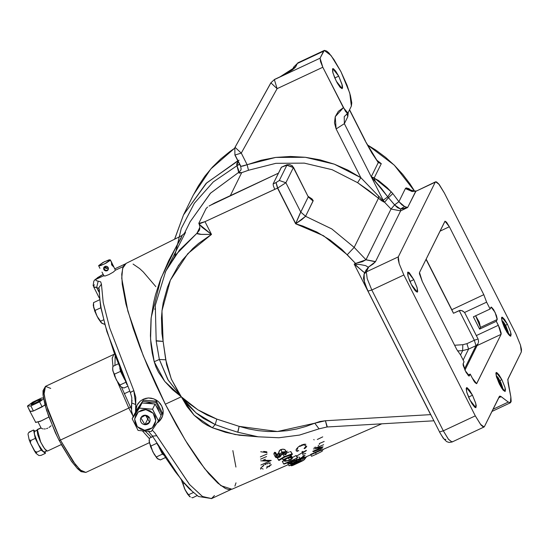 <?xml version="1.0" encoding="UTF-8"?>
<svg xmlns="http://www.w3.org/2000/svg" width="549" height="549" viewBox="0 0 549 549"><rect width="100%" height="100%" fill="white"/><g stroke="black" fill="none" stroke-linecap="round" stroke-linejoin="round"><path stroke-width="0.82" d="M193.351 194.964L198.292 185.953L204.846 176.263L212.333 167.26L220.684 159.018L229.811 151.613L234.553 148.312L210.83 168.927L193.378 194.909L183.49 214.927L206.101 183.462L237.813 160.768M174.685 239.021L183.49 214.927L174.678 239.028M501.841 379.654L499.899 380.567L501.841 379.654L505.005 387.505L505.135 391.506L499.515 384.362L496.358 376.504L496.227 372.51L501.841 379.654L504.819 386.88L505.457 389.646L505.053 391.533L503.172 390.209L500.455 386.119L496.543 377.136L495.857 373.402L495.994 372.764L496.79 372.565L499.041 374.912L501.841 379.654M507.489 324.322L505.54 325.234L507.489 324.322L510.645 332.172L510.776 336.173L505.155 329.029L501.999 321.179L501.868 317.178L507.489 324.322L510.46 331.548L511.098 334.314L510.694 336.201L509.575 335.672L507.043 332.392L504.263 327.183L502.184 321.803L501.498 318.07L501.635 317.432L502.431 317.233L504.682 319.58L507.489 324.322M413.843 279.647L409.918 281.479L413.843 279.647L417.171 287.93L417.309 292.15L411.386 284.615L408.058 276.325L407.921 272.112L413.843 279.647L416.979 287.264L417.707 291.21L417.226 292.178L415.243 290.778L412.374 286.468L409.588 280.69L407.818 275.399L407.667 272.379L408.003 272.084L409.183 272.64L413.843 279.647M472.463 395.198L468.544 397.037L472.463 395.198L475.798 403.481L475.935 407.701L470.013 400.166L466.677 391.883L466.54 387.663L472.463 395.198L475.606 402.822L476.278 405.738L475.853 407.729L474.665 407.173L471.996 403.707L469.072 398.217L466.87 392.549L466.149 388.603L466.623 387.635L467.137 387.724L469.512 390.202L472.463 395.198M182.254 235.349L126.126 263.376L122.633 268.344L121.748 278.302L127.848 311.105L143.31 355.8L165.318 404.222L181.342 396.797L172.551 389.653L164.769 381.431L158.441 372.126L156.005 367.061L154.18 361.702L152.238 353.021L151.009 344.312L150.433 335.645L151.03 318.873L153.562 302.808L155.442 295.039L160.136 280.388L168.639 260.85L182.254 235.349M258.908 436.901L239.289 435.254L225.639 432.31L212.339 427.74L207.302 425.338L202.567 422.421L194.12 415.264L187.044 406.589L181.342 396.797L165.318 404.222L185.397 440.408L204.708 468.716L220.883 485.68L231.939 489.2L288.41 464.557M282.646 454.407L284.252 453.728L283.058 454.229L284.327 456.727L279.146 459.691L278.535 460.151L278.94 460.494L284.862 457.029L292.507 454.291L290.84 451.594L292.507 454.291L290.84 451.594L291.986 453.851L284.327 456.727L278.535 460.151L277.362 457.832L278.94 460.494L284.862 457.029L292.507 454.291L291.498 453.989L284.327 456.727L283.058 454.229L282.646 454.407M281.438 454.97L282.241 454.593L281.438 454.97M290.346 451.717L289.851 451.848L290.346 451.717M288.863 452.129L286.894 452.753L288.863 452.129M273.985 454.215L274.548 452.321L275.975 455.142L275.413 457.029L277.526 457.825L280.292 456.644L282.454 452.705L285.137 452.671L285.466 453.659L284.725 454.654L283.565 452.369L284.725 454.654L285.645 454.785L286.894 452.753L285.26 451.779L282.461 452.012L280.704 453.357L279.125 456.761L277.499 457.2L276.511 456.445M284.032 464.131L291.581 461.023L297.476 457.832L291.128 460.906L290.613 459.884L291.128 460.906L283.607 463.884L284.032 464.131L287.854 462.67L296.837 458.243L297.476 457.832L296.419 455.739L297.146 457.64L296.083 455.54L292.343 457.55L296.083 455.54L297.476 457.832L287.401 462.519L283.607 463.884L282.344 461.393L284.238 460.817L282.344 461.393M299.768 460L300.399 461.139L293.976 464.543L301.545 461.071L300.248 459.17L300.742 459.019L301.765 461.03L293.976 464.543L300.399 461.139L299.809 459.973M287.848 463.445L288.417 463.184L287.848 463.445L289.069 465.792L298.546 461.997L291.231 465.861L290.846 465.092M300.79 459.115L301.902 458.662M300.811 459.108L302.019 458.621M299.184 457.139L300.296 459.266L298.471 459.101L294.429 460.618L294.024 459.822L294.429 460.618L288.52 463.383L290.126 462.917L289.639 463.987L291.842 463.672M299.033 457.056L300.056 459.081L298.937 457.022M297.867 456.974L297.414 457.036L297.867 456.974M292.425 457.722L291.272 455.444L292.185 457.454L291.045 455.21L290.325 454.901L291.299 455.498M284.986 449.755L286.372 452.335L284.725 451.703L282.131 452.15L280.807 449.542L282.845 449.144L284.986 449.755M280.669 449.61L282.131 452.15L280.834 453.172L280.072 454.915L278.727 452.252L279.359 450.702L280.669 449.61M278.666 452.493L280.072 454.915L279.743 456.047L278.391 453.378L278.666 452.493M274.212 454.51L273.896 453.529L274.431 452.479L275.625 452.506L277.032 455.279L276.607 456.727L278.59 457.043L277.382 454.277L276.621 454.476L278.391 453.378L279.606 456.288L278.755 456.974L277.382 454.277L278.322 453.495L279.825 450.166L282.934 449.151L284.451 449.439L285.398 450.255M338.699 76.153L334.78 77.985L338.699 76.153L342.027 84.436L342.164 88.65L336.242 81.115L332.914 72.832L332.776 68.618L338.699 76.153L342.267 85.363L342.562 87.71L342.082 88.677L340.099 87.284L337.23 82.974L334.444 77.196L332.673 71.905L332.522 68.886L333.373 68.673L335.741 71.15L338.699 76.153M308.291 196.906L300.777 212.106L285.885 182.762L279.324 180.47L276.051 182.57L277.705 188.005L285.885 182.762L293.399 167.555L308.291 196.906L293.434 167.253L286.839 165.27L279.324 180.47L285.885 182.762L293.399 167.555L292.267 165.757L289.584 164.542L286.949 164.789L281.383 167.26L286.839 165.27L285.377 165.427L281.383 167.26L273.148 183.915L276.051 182.57L277.705 188.005L276.051 182.57L279.324 180.47L286.839 165.27L293.399 167.555L308.291 196.906L313.095 201.044L305.58 216.244L300.777 212.106L305.567 216.272L300.77 212.12L305.567 216.272L295.616 223.772L323.526 235.747L347.229 254.702L354.201 247.393L347.229 254.702L355.546 263.431L362.457 261.674L365.991 259.766L375.53 261.605L365.963 259.814L375.475 261.701L368.317 267.198L365.607 265.627L359.89 264.474L355.985 264.323L355.546 263.431L365.963 259.814L391.06 209.018L400.598 210.857L375.53 261.605L365.991 259.766L354.201 247.393L331.774 228.912L305.567 216.279L301.792 219.607L295.616 223.772L300.777 212.106L285.885 182.762L277.705 188.005L295.719 223.512L299.912 213.822L308.291 196.906L313.095 201.044L308.277 196.501L312.031 198.923L313.17 200.605L305.567 216.272L331.774 228.912L354.201 247.393L378.467 198.278L368.64 190.462L357.632 182.693L332.111 169.73L304.304 163.135L275.866 163.321L248.505 170.252L241.725 172.647L230.374 195.616L241.725 172.647L239.158 173.113L238.712 172.393L210.528 193.159L190.304 221.487M367.041 288.918L364.316 281.39L364.117 274.026L366.327 271.872L368.317 267.198L373.107 264L375.475 261.701L400.598 210.857L391.06 209.018L365.991 259.766L354.201 247.393L378.467 198.278L378.632 196.165L382.948 200.57L383.168 200.248L382.948 200.57L384.568 202.224L383.168 200.248L387.759 196.858L388.514 197.715L384.568 202.224L383.168 200.248L371.254 176.764L381.754 188.856L387.759 196.858L383.168 200.248L371.254 176.764L375.358 181.719L374.212 177.938L371.254 176.764L344.333 123.697L344.257 116.663L347.75 113.266M387.759 196.858L391.197 191.766L374.212 177.938L375.358 181.719L388.514 197.715L392.816 193.612L391.197 191.766L387.759 196.858M293.653 67.095L297.359 63.458L295.094 67.616L292.267 69.963L279.359 77.265L320.094 58.18L320.527 61.598L322.846 67.239L277.135 88.663L322.846 67.239L320.094 58.18L274.383 79.598L277.135 88.663L274.383 79.598L270.87 82.858L277.135 88.663L241.279 153.123L277.135 88.663L270.87 82.858L235.013 147.324L241.279 153.123L235.013 147.324L234.842 147.654L234.883 154.996L241.279 153.123L247.146 164.693L241.279 153.123L234.883 154.996L240.661 166.388L243.145 166.031L261.159 160.212L275.66 157.46L290.448 156.479L305.292 157.275L319.971 159.841L334.266 164.144L347.963 170.108L360.858 177.65L382.948 200.57L383.655 201.943L378.467 198.278L381.692 200.81L384.568 202.224L391.06 209.018L394.614 204.907L391.06 209.018L384.568 202.224L388.514 197.715L394.594 204.873L398.903 201.668L392.816 193.612L388.514 197.715L394.614 204.907L400.585 209.059L407.653 207.556L404.551 206.513L400.585 209.059L404.551 206.513L398.917 201.689L394.614 204.907L397.476 207.666L400.585 209.059L404.119 208.572L407.653 207.556L405.375 206.939L401.998 204.907L398.903 201.668L405.361 188.609L415.655 191.368L435.604 181.794L439.179 184.457L444.374 192.96L438.665 183.819L436.482 181.884L435.233 182.193L398.327 256.877L366.327 271.872L367.185 278.707L371.838 289.996L403.838 275.001L399.192 263.712L398.327 256.877L398.19 259.389L399.192 263.712L403.838 275.001L475.29 415.833L443.283 430.828L371.838 289.996L403.838 275.001L475.29 415.833L443.283 430.828L448.478 439.33L452.053 441.993L484.053 426.998L480.485 424.336L475.29 415.833L480.999 424.974L483.182 426.909L484.431 426.6L484.06 426.998M456.754 349.521L422.284 281.582L419.532 272.524L444.985 221.185L449.37 226.764L439.962 231.177L449.37 226.764L483.841 294.703L451.834 309.698L426.161 259.101L453.44 313.287L426.058 259.313L453.44 313.287L459.259 310.562L474.302 340.208L475.956 345.644L468.544 349.116L463.123 360.082L468.544 349.116L462.677 350.612L468.544 349.116L466.89 343.681L468.544 349.116L475.956 345.644L477.946 343.88L475.956 345.644L474.302 340.208L478.076 339.028L474.302 340.208L466.89 343.681L474.302 340.208L459.259 310.562L461.778 310.59L464.619 312.47L476.347 335.583L498.334 325.276L501.093 334.334L477.074 345.589L464.941 370.15L478.138 343.358L477.074 345.589L501.093 334.334L476.635 383.655L472.25 378.069L470.232 374.102L468.976 376.031L469.368 375.845L465.243 370.788L463.143 363.568L464.008 361.818L460.522 354.963L456.754 349.521L422.284 281.582L419.463 273.773L419.532 272.524L445.047 221.165L446.515 222.194L449.37 226.764L483.841 294.703L486.613 302.163L464.619 312.47L462.519 310.885L460.117 310.343L453.44 313.287L451.834 309.698L483.841 294.703L486.613 302.163L490.092 309.025L473.362 316.862L479.593 329.139L496.317 321.302L498.334 325.276L476.347 335.583L477.28 337.402L464.619 312.47L486.613 302.163L490.092 309.025L491.115 307.111L495.081 312.34L497.181 319.552L480.45 327.396L479.243 322.16L475.66 315.785L480.45 327.396L497.181 319.552L496.317 321.302L479.593 329.139L480.45 327.396L479.593 329.139L473.362 316.862L490.092 309.025L490.957 307.275L491.485 307.145L493.592 309.622L496.44 315.524L497.277 319.134L496.317 321.302L499.665 328.178L501.162 333.085L501.093 334.334L476.573 383.676L475.105 382.639L473.718 380.697L470.232 374.102L467.933 375.18L470.232 374.102L469.368 375.845L468.839 375.976L466.108 372.442L463.239 365.476L463.047 363.994L464.008 361.818L460.522 354.963L456.754 349.521M460.529 354.963L462.677 350.612L457.509 350.935L462.677 350.612L462.786 344.724L462.677 350.612L460.529 354.963M454.579 345.246L462.786 344.724L466.89 343.681L462.786 344.724L454.579 345.246M478.364 342.549L478.495 341.684L478.364 342.549M478.351 339.804L478.495 341.684L478.351 339.804M464.427 368.983L475.956 345.644L464.427 368.983M477.513 337.855L477.28 337.402L477.513 337.855M478.145 339.193L477.733 338.301L478.145 339.193M411.112 191.176L412.354 191.532L416.067 190.949L407.653 207.556L415.655 191.368L405.361 188.609L412.285 191.526L408.95 188.664L406.116 187.909L405.361 188.609L398.903 201.668L392.816 193.612L387.107 187.621L378.474 180.511L371.254 176.764L344.333 123.697L344.237 116.704M435.597 181.801L415.655 191.368L435.233 182.193L398.327 256.877L366.327 271.872L364.104 274.054M515.827 333.792L444.374 192.96L515.827 333.792L520.473 345.081L521.337 351.916L521.475 349.404L520.473 345.081L515.827 333.792M510.838 396.948L508.003 382.818L507.928 379.043L521.337 351.916L507.756 379.647L510.838 396.948L510.419 402.788L508.292 402.094L493.002 409.259L508.292 402.094L510.522 402.726L511.188 401.381L510.838 396.948M240.75 170.327L241.121 169.085L240.668 166.395L247.146 164.693L248.505 170.252L247.146 164.693L275.66 157.46L305.292 157.275L334.266 164.144L360.858 177.65L357.632 182.693L332.111 169.73L304.304 163.135L275.866 163.321L248.505 170.252L241.725 172.647L238.712 172.393L236.935 165.743L213.266 181.925L194.339 203.254L181.245 228.514L174.726 256.259L181.245 228.514L194.339 203.254L213.266 181.925L236.935 165.743L238.513 169.964L238.712 172.393L210.439 193.255L190.187 221.714L184.279 233.675M156.973 345.664L159.368 359.471L154.18 361.702L150.598 339.275L151.16 317.576L160.967 278.171L175.783 247.517L181.101 238.094L182.083 235.308L184.56 233.339M154.18 361.702L159.368 359.471L167.857 379.654L181.342 396.797L164.707 381.356L154.18 361.702M157.007 345.87L159.368 359.471L168.241 380.272L181.342 396.797L171.377 379.187L165.757 359.815L159.368 359.471L165.757 359.815L163.135 341.409L156.225 340.709M258.895 436.901L235.102 434.52L212.339 427.74L215.215 424.583L227.018 428.796M212.339 427.74L194.058 415.202L181.342 396.797L188.376 405.43L196.364 413.123L203.466 418.427L215.215 424.583L212.339 427.74M237.937 432.015L239.131 426.34L216.786 419.065L197.928 409.863L181.342 396.797L196.007 412.821L215.215 424.583L216.786 419.065L215.215 424.583L226.915 428.769M198.807 223.477L200.268 223.491L205.01 221.693L211.475 234.43L205.01 221.693L198.807 223.477L202.025 227.259L211.475 234.43L201.414 234.409L196.954 233.298L199.349 230.182L199.747 228.912L199.85 226.38L199.177 224.205L211.475 234.43L198.635 243.392L192.781 248.567L182.364 260.151L177.862 266.505L170.382 280.141L167.452 287.353L163.286 302.375L162.072 310.096L161.447 317.898L161.982 333.6L166.608 364.762L171.35 379.112L178.514 392.556L181.342 396.797L189.323 403.735L197.928 409.863L207.069 415.01L216.786 419.065L239.131 426.34L237.738 432.221L258.133 436.805L278.919 437.766L299.445 435.083L319.051 428.824L314.769 423.204L277.458 431.507L239.131 426.34L248.539 428.886L258.112 430.608L267.782 431.48L277.458 431.507L287.079 430.684L296.549 429.009L305.807 426.511L314.769 423.204L319.031 428.831L327.026 426.985L325.454 420.733L314.769 423.204L319.985 421.515L325.454 420.733L430.54 414.667L325.454 420.733L327.286 426.772M430.828 414.975L354.146 264.083L364.708 272.832M430.649 414.612L354.146 264.083L355.546 263.431L341.807 249.383L329.922 239.879L316.862 232.049L302.87 226.051L295.616 223.772L277.513 188.094L275.975 182.604L273.148 183.915L273.409 185.967L274.802 189.35L277.513 188.094L295.616 223.772L277.513 188.094L205.01 221.693L274.802 189.35L273.409 185.967L273.148 183.915L281.493 167.136M366.121 269.964L368.345 267.782L366.135 269.936L364.117 274.026L363.513 278.254L364.955 284.053L368.015 290.936M368.317 267.198L365.703 270.815L368.434 267.438L366.327 271.872L367.185 278.707L371.838 289.996L367.995 291.121L439.461 431.775M355.985 264.323L355.725 265.092L362.93 271.556M206.115 208.455L198.841 223.175L206.115 208.455L207.618 207.021M199.266 230.374L196.967 233.256L199.911 227.3L196.967 233.256L179.441 250.145L165.736 271.206M209.8 205.58L278.48 173.134L214.474 203.075L208.997 206.081M165.626 271.432L155.271 305.313L156.184 340.998L163.135 341.409L161.989 310.796L170.382 280.141L187.813 253.645L211.475 234.43L200.371 234.334L197.338 233.792L196.967 233.256L175.852 254.715L165.626 271.426L185.487 232.453M165.139 272.428L165.626 271.426M154.832 309.327L154.887 308.771M184.457 233.469L185.425 232.186M178.418 265.654L178.391 265.133M236.9 165.654L238.115 161.372L236.701 163.842L236.9 165.654L239.529 164.151L236.935 165.743L239.584 164.254L236.9 165.654M365.277 140.661L349.5 109.917L365.257 140.976L371.604 152.169L378.268 162.579L381.267 163.65L378.014 161.427L381.267 163.65L374.212 177.938L381.267 163.65L378.268 162.579L377.307 160.761L378.021 161.433M234.883 154.996L234.842 147.654L270.87 82.858L274.383 79.598L279.359 77.265L295.726 66.772L297.359 63.458L293.681 67.053L298.073 62.703L297.359 63.458L323.546 51.187L320.094 58.18L324.26 50.433L331.054 55.49L340.922 71.645L347.078 85.404L350.427 95.416L351.799 102.869L351.394 106.081L347.942 113.067L343.365 107.686L322.846 67.239L345.554 111.385L347.311 113.224L347.942 113.067L351.394 106.081L349.761 93.097L340.922 71.645L333.957 59.532L328.899 52.985L326.82 51.132L324.486 50.35L323.546 51.187L297.359 63.458L298.141 62.675M347.785 116.711L344.333 123.697L336.146 128.946L344.333 123.697L347.785 116.711L346.941 113.712L347.785 116.711L348.279 112.387L347.785 116.711M240.702 166.107L235.274 155.401M365.257 140.976L378.268 162.579L371.254 176.764L378.268 162.579L371.865 153.013L365.257 140.976M235.041 147.283L234.842 147.654M270.897 82.81L235.027 147.304M279.565 77.059L274.569 79.399L270.883 82.837M295.726 66.772L292.617 69.387L295.726 66.772M343.365 107.686L335.226 116.738L336.146 128.946L334.451 122.901L335.226 116.738L338.356 111.392L343.365 107.686M360.858 177.65L336.146 128.946L360.858 177.65L378.632 196.165L378.467 198.278L357.632 182.693L360.858 177.65M238.712 172.393L240.764 170.3L238.712 172.393M239.076 160.15L206.712 182.858L183.634 214.638M232.851 450.619L235.953 467.048M235.988 482.852L234.903 486.126M231.129 489.475L228.487 489.516L225.364 488.473L217.823 483.154L208.792 473.732L198.628 460.556L187.71 444.148L176.462 425.125L165.318 404.222L156.033 385.11L147.42 365.737L139.734 346.666L133.194 328.46L125.954 303.926L122.194 284.121L121.761 274.212L122.997 267.274L124.232 264.989L126.14 263.369M133.064 264.055L139.57 268.516L143.268 271.94L155.827 286.653M322.908 449.501L323.093 449.857L321.947 450.4L323.093 449.857L322.908 449.501M323.1 449.418L323.093 449.857L323.1 449.418M322.441 448.128L313.383 451.779M314.131 447.449L314.694 447.428M315.455 447.236L315.888 447.078M318.056 445.953L318.695 445.438M319.278 444.402L319.367 443.86M319.394 443.551L324.157 441.471M298.615 460.494L298.834 460.934L289.035 465.785L298.834 460.934L298.615 460.494M298.876 460.556L299.095 460.988L298.876 460.556M292.041 464.468L299.095 460.988L292.041 464.468L300.351 461.139L292.041 464.468M291.265 465.854L301.765 461.03L291.265 465.854L298.546 461.997L289.069 465.792M303.295 458.058L304.194 459.836L303.055 460.371L304.359 459.691L303.487 457.976M303.35 457.715L300.207 459.088M301.888 451.909L302.952 451.45M282.797 453.44L283.874 452.987M286.441 451.683L287.285 451.12M263.17 469.059L261.626 468.441M262.491 466.671L263.541 465.717M265.14 464.68L265.579 464.461M266.938 463.905L267.802 463.672M269.731 463.672L270.087 463.878M270.094 465.195L266.979 467.59L267.13 466.197M266.395 468.18L266.91 467.933M268.907 466.822L269.772 466.211M270.671 465.408L271.281 464.502M270.396 462.924L269.998 462.882M269.538 462.876L267.933 463.136M266.553 463.596L264.989 464.317M264.048 464.859L260.672 468.18M260.562 468.558L260.631 469.175M260.59 459.142L266.505 456.569M260.706 451.752L267.027 452.616M260.35 456.905L267.02 454.002M266.807 451.841L263.692 451.415M260.734 460.824L263.76 460.94M263.911 460.94L269.037 460.995M260.919 465.003L271.24 460.501M271.24 460.398L265.249 460.357M264.501 460.337L262.985 460.282L265.366 459.239M298.786 450.804L297.133 450.084M297.235 449.164L297.736 448.293M299.699 446.495L303.206 444.971M303.604 444.903L305.683 445.431M305.724 445.507L305.731 446.563L304.077 448.499M304.674 448.595L305.182 448.19M305.635 447.785L305.999 447.408M306.342 446.975L306.761 446.227M305.889 444.292L304.661 444.189M304.242 444.23L301.346 445.088M300.262 445.61L298.299 446.927L296.343 449.178M296.144 449.658L296.158 450.839M296.165 450.853L297.647 451.477M305.718 453.412L302.547 454.366L302.89 452.74L306.287 450.708M306.342 450.317L296.604 456.116M302.636 456.137L304.022 455.848M304.084 455.965L302.815 456.857M300.962 457.811L303.089 456.885M303.611 456.61L304.077 456.336M305.868 456.94L306.136 457.468L305.086 458.326L306.136 457.468L305.868 456.94M305.1 455.32L303.254 455.67M304.462 457.55L305.114 458.84L304.153 459.287L305.251 458.648L304.647 457.468M304.249 456.679L299.939 458.559M296.927 463.26L292.301 465.627L296.927 463.26M303.144 460.563L302.067 458.593L303.082 460.584L296.975 463.349L302.774 460.721M302.067 458.593L303.144 460.556L302.039 461.078M293.406 465.106L302.074 461.064L293.413 465.113M293.893 464.859L300.564 461.73M302.053 461.071L292.617 465.49M300.914 461.572L301.916 461.126M296.282 458.573L296.796 459.588L296.282 458.573M297.27 460.94L296.899 459.808L297.222 460.439L294.84 460.707L298.649 459.444L299.37 459.664L298.594 460.487L298.093 459.499L298.869 460.563L300.303 459.273L298.471 459.101L288.52 463.383L288.108 462.567M294.552 462.409L293.79 461.27L294.401 462.484L290.4 463.445L291.924 462.086L294.902 460.94L296.467 461.064L294.978 462.203L291.739 463.466L290.394 463.322L291.924 462.086L295.149 460.886L296.446 461.139L294.552 462.409M288.822 463.528L290.126 462.917L289.639 463.987L291.89 463.658L297.284 460.934M295.225 460.529L298.649 459.444L299.356 459.643L298.869 460.563L300.234 459.575M297.4 460.728L296.872 460.378L294.84 460.707M292.638 463.404L297.002 461.208M290.215 460.096L292.493 457.969L291.766 457.248L289.522 457.187L290.812 456.583L290.421 456.281L282.982 459.767L282.268 458.353L283.366 460.069L284.746 459.424L284.149 460.391L284.807 461.235L289.398 460.481L291.793 459.067L292.493 457.969L291.766 457.248L289.522 457.187L290.812 456.583L290.009 455.004M284.746 459.424L284.149 460.59L285.02 461.297L289.398 460.481M291.258 457.873L291.272 458.806L289.481 460.062L286.955 460.831L285.501 460.7L285.157 459.952L286.496 458.635L289.659 457.612L291.437 458.072L290.977 459.115L289.481 460.062L288.355 457.852L289.481 460.062L287.669 460.693L285.377 460.625L285.59 459.314L288.424 457.832L290.991 457.736M289.81 455.066L290.421 456.281L282.982 459.767L283.366 460.069M281.081 454.956L280.512 456.384L279.448 457.255L276.195 457.66L275.461 457.111L275.426 456.054L275.975 455.142L277.032 455.279L275.975 455.142L274.548 452.321L275.625 452.506M282.591 452.637L284.897 452.541L285.535 453.419L284.725 454.654L285.988 454.448L286.688 452.836L285.13 449.878M313.733 439.536L314.193 439.914M317.315 439.481L322.716 436.839M313.404 448.931L320.918 447.552M312.704 451.36L323.018 446.852M323.045 446.797L315.565 448.21L323.67 444.676M314.563 452.987L316.382 452.191M315.531 452.719L316.313 454.249L311.523 456.288L316.313 454.249L315.531 452.719M321.748 450.008L322.27 451.196L321.68 450.036L322.27 451.196L316.313 454.249L322.236 451.223M321.254 449.61L310.652 454.421M484.431 426.6L499.665 396.124L501.182 396.618L498.664 397.799L501.182 396.618L508.292 402.094L500.551 396.213L499.295 396.522L484.431 426.6M452.431 441.595L452.019 442.007L448.437 439.275L443.283 430.828L439.447 431.96L443.283 430.828L371.838 289.996L368.002 291.128M445.863 439.31L445.52 439.619L444.292 439.035M443.462 438.164L441.526 435.446M400.598 210.857L407.653 207.556L400.598 210.857L400.585 209.059L400.598 210.857M414.756 191.409L394.23 165.139L367.507 144.915L375.928 150.158L385.597 157.371L394.539 165.441L402.678 174.294L409.931 183.846L414.756 191.409M376.95 160.322L381.267 163.65M499.274 381.466L496.591 377.307L499.274 381.466L498.348 381.898L499.274 381.466L501.676 388.157L499.274 381.466L500.091 380.944L499.274 381.466M496.131 375.612L500.091 380.944L502.685 389.591L502.603 387.422L500.75 382.31L498.012 377.424L496.131 375.612M507.317 332.824L504.915 326.133L505.732 325.612L508.326 334.266L508.244 332.09L505.732 325.612L504.915 326.133L507.317 332.824M503.989 326.566L504.915 326.133L503.989 326.566M502.239 321.975L504.915 326.133L502.239 321.975M501.772 320.28L505.732 325.612L503.653 322.091L501.772 320.28M190.29 497.01L189.288 496.241L188.609 494.745L193.227 492.577L188.609 494.745L186.639 492.364L190.29 497.01M191.704 497.566L192.541 497.771L191.704 497.566M192.541 497.771L197.125 495.623L192.541 497.771M181.41 480.018L185.013 489.715L187.552 494.093L189.728 496.653L185.013 489.715L183.105 483.902L184.224 483.381L183.105 483.902L182.103 482.262L183.105 483.902L184.375 488.322L186.639 492.364L185.013 489.715L181.41 480.018M149.115 440.723L150.618 446.831L154.111 454.195L157.083 458.36L160.363 459.904L157.59 458.813L156.438 456.871L162.429 454.064L158.977 447.27M149.15 440.12L149.307 442.521L149.362 438.219L152.78 436.62L149.362 438.219L149.307 442.521L150.934 446.028L156.65 443.352L150.934 446.035L149.307 442.521L152.842 451.848L150.934 446.028L152.842 451.848L157.117 458.374L156.438 456.871L162.429 454.064L163.835 455.148M160.363 459.904L165.373 457.557L160.363 459.904M159.1 447.462L163.691 454.915M112.689 368.262L112.909 366.361L118.193 363.884L112.909 366.361L112.71 369.841L114.652 376.216L118.296 383.401L121.103 386.921L123.909 388.04L121.13 386.949M112.662 368.873L113.108 371.632L112.682 368.585L112.847 370.664L116.381 379.99L121.144 386.956M124.671 379.647L120.471 371.364L114.48 374.171L115.75 378.59L114.48 374.171L113.108 371.632L114.48 374.171L120.471 371.364L119.757 367.816L124.335 378.858M116.381 379.99L119.977 385.014L125.81 382.282L119.977 385.014L116.381 379.99M120.114 385.549L119.977 385.014L120.114 385.549M120.656 386.51L121.103 386.921L120.656 386.51M123.909 388.04L127.581 386.324L123.909 388.04M93.282 305.114L94.778 311.221L98.271 318.585L101.242 322.75L104.523 324.287L101.743 323.196M93.309 304.503L93.721 307.872L93.529 302.609L99.479 299.816L93.529 302.609L93.323 305.889L97.001 316.231L101.757 323.203M93.721 307.872L95.094 310.418L100.783 307.756L95.094 310.418L93.721 307.872M95.094 310.418L95.842 313.397L95.094 310.418M96.363 314.838L95.842 313.397L96.363 314.838M97.001 316.231L100.597 321.261L103.548 319.875L100.597 321.261L97.001 316.231M100.728 321.796L100.597 321.261L100.728 321.796M101.277 322.757L101.716 323.169L101.277 322.757M158.037 422.236L161.941 417.624M157.947 422.428L159.896 420.664L157.947 422.428M161.44 418.558L159.896 420.664L162.525 416.183L161.44 418.558M163.101 413.644L162.525 416.183L163.156 411.009L163.101 413.644M162.682 408.401L163.156 411.009L161.701 405.896L162.682 408.401M160.246 403.604L161.701 405.896L158.387 401.614L160.246 403.604M156.177 399.995L158.387 401.614L153.72 398.828L156.177 399.995M151.085 398.142L153.72 398.828L148.388 397.984L151.085 398.142M145.725 398.348L148.388 397.984L143.193 399.24L145.725 398.348M99.245 297.915L93.577 286.743L96.638 287.566L98.786 291.787L96.638 287.566L93.982 287.148L93.138 285.569L93.817 281.163L95.046 279.578L103.04 274.411L97.496 277.691L95.814 279.407L103.699 275.715L95.814 279.407L100.941 275.55M111.557 262.244L112.373 264.076L111.543 264.46L112.373 264.076L115.455 270.204L113.622 266.594L111.831 265.174L111.488 262.202L115.455 270.204L123.312 266.526L115.455 270.204L113.279 272.119L108.99 274.555L105.051 275.975L103.816 275.66M214.481 495.555L211.44 498.657L202.368 496.433L189.412 484.348L156.705 435.7L152.519 436.16L152.423 435.769M136.365 406.74L135.685 411.64L136.962 405.279M159.999 420.452L161.564 418.311M131.307 406.788L132 400.262M133.208 416.657L132.405 414.481M98.793 287.841L101.441 284.087L98.793 287.841L99.342 290.147L99.63 298.073L101.057 307.879L105.278 325.639L114.439 353.686L126.915 384.575M98.635 288.273L96.638 287.566L98.635 288.273M93.653 285.789L94.387 284.807M157.124 443.915L166.422 458.916L175.371 471.866L183.716 482.372L191.217 490.133M152.238 430.045L154.825 432.866L189.618 484.589L202.608 496.591L211.633 498.574L198.45 496.495L189.247 488.836L182.124 480.89L152.519 436.16L156.705 435.7L156.396 435.165M96.638 287.566L98.216 281.061L96.638 287.566M130.442 392.439L133.819 390.586L109.635 327.925L103.233 302.547L101.441 284.087L103.233 302.547L109.635 327.925L133.819 390.586L130.333 392.432L106.829 331.493L100.57 306.623L98.793 287.896M133.153 416.76L131.534 410.975L131.685 402.966L135.761 404.544L133.819 390.586L135.836 397.435L135.761 404.544L131.685 402.966L131.822 397.593L130.333 392.432M135.541 412.361L135.761 404.544L135.582 409.938L136.378 406.603L137.991 403.577L140.311 401.072L143.193 399.24L140.311 401.072L137.085 405.038L135.877 408.236L135.541 412.361M95.814 279.407L96.068 280.587L100.693 281.863L101.441 284.087M104.07 267.967L104.886 267.438L104.07 267.967L104.248 268.42L104.07 267.967M104.509 266.67L104.646 267.281L104.509 266.67M104.029 267.466L104.111 268.372L104.029 267.466M110.328 260.096L104.372 264.007L98.662 265.785L100.673 265.558L106.06 263.136L110.075 260.432L110.356 259.855L109.134 259.849L102.951 262.504L98.69 265.544L104.646 261.633L110.356 259.855L111.426 262.257L110.328 260.096M107.954 267.095L108.441 268.907L107.487 270.547L105.689 270.959L104.104 269.95L103.589 268.646L103.864 267.363L105.333 266.292L106.774 266.32L107.954 267.095L108.462 268.427L108.126 269.82L107.082 270.787L105.689 270.959L104.434 270.307L103.672 269.099L103.686 267.761L104.132 266.999L105.813 266.217L107.954 267.095M105.195 266.814L104.886 267.438L105.902 268.413L108.448 268.303L105.902 268.413L104.886 267.438L105.195 266.814L106.643 267.987L108.379 267.912L106.643 267.987L105.195 266.814M104.351 268.907L104.248 268.42L104.351 268.907M104.159 268.914L103.85 269.538L104.159 268.914L105.113 270.005L106.424 270.444L108.325 269.381L107.35 270.238L105.964 270.389L104.742 269.703L104.111 268.372M113.382 266.67L111.632 264.735L111.426 262.257M113.485 266.018L113.561 266.656M104.015 276.037L101.997 272.071M146.947 403.234L155.113 403.995L161.035 415.675L158.462 420.877L155.449 415.147L152.54 409.204L155.113 403.995L152.54 409.204L139.398 408.14L132.172 418.75L138.101 430.423L144.62 431.061L144.641 430.313L137.339 426.683L134.67 419.113L138.197 412.045L145.849 409.623L145.917 408.779L139.398 408.14L141.971 402.932L146.947 403.234M141.086 404.215L141.971 402.932L155.113 403.995L161.035 415.675L158.462 420.877L152.54 409.204L145.917 408.779L145.849 409.623L149.843 410.741L153.144 413.26L155.237 416.801L155.813 420.829L154.777 424.72L152.293 427.891L148.731 429.86L144.641 430.313L140.64 429.201L137.339 426.683L136.118 425.008L135.246 423.135L134.67 419.113L135.706 415.216L138.197 412.045L141.752 410.082L143.769 409.657L145.849 409.623L153.144 413.26L155.813 420.829L152.293 427.891L144.641 430.313L144.62 431.061L151.243 431.487L158.462 420.877L151.243 431.487L144.62 431.061L138.101 430.423L132.172 418.75L134.745 413.541L141.086 404.215M135.541 411.942L137.305 409.369L135.541 411.942M138.197 408.065L139.096 406.74L138.197 408.065M140.002 405.409L140.915 404.064L140.002 405.409M141.834 402.705L142.761 401.333L141.834 402.705M162.401 412.917L161.825 414.076L155.902 402.396L149.28 401.971L155.902 402.396L156.479 401.237L155.902 402.396L161.825 414.076L162.401 412.917L156.479 401.237L149.946 400.598L143.33 400.173L142.761 401.333L149.28 401.971L149.211 402.815L145.588 403.138L149.211 402.815L149.28 401.971L142.761 401.333L143.33 400.173L136.111 410.782M144.826 415.188L148.601 417.384L144.963 424.748L140.832 417.789L145.519 415.195L149.651 422.147L144.963 424.748L148.601 417.384L149.294 417.398M134.745 413.541L141.971 402.932L139.398 408.14L135.733 413.548L132.172 418.75L134.745 413.541M144.963 424.748L146.851 424.535L148.498 423.629L149.644 422.16L150.124 420.362L149.856 418.51L148.889 416.876L147.365 415.71L145.519 415.195L143.632 415.408L141.992 416.314L140.839 417.775L140.366 419.573L140.626 421.433L141.594 423.066L143.117 424.233L144.963 424.748M161.825 414.076L160.919 415.421L161.825 414.076M149.211 402.815L152.821 403.748L149.211 402.815M156.328 406.253L159.004 411.476L157.728 408.127L156.328 406.253M131.348 408.792L130.415 406.981L128.782 408.031L132.522 415.092L128.782 408.031L60.411 440.072L75.474 464.722L81.65 471.166L85.85 472.442L80.257 470.006L72.948 461.325L60.411 440.072L59.127 440.449L60.411 440.072L47.866 410.288L43.982 394.395L45.512 386.359L50.714 388.445M142.472 430.876L149.307 438.562L142.472 430.876M151.332 437.299L145.224 431.109M124.232 393.763L129.756 391.176L124.232 393.763M43.309 390.84L43.11 394.367M43.323 396.659L45.135 405.354L48.593 416.176L57.151 436.366M61.172 444.299L71.391 461.119L76.86 467.878L81.231 471.392M149.342 442.693L85.85 472.442L81.019 471.653L77.526 468.736L71.514 461.386L59.127 440.442L55.394 432.736L46.528 410.254L43.035 395.143L43.014 390.662L45.512 386.359L43.796 391.986L46.095 404.483L60.411 440.072L128.782 408.031L117.61 382.255L128.782 408.031L130.415 406.981L121.549 387.223M112.991 366.32L112.202 358.092L113.883 354.325L112.195 358.188L112.991 366.32M114.933 365.414L115.153 355.944M47.358 451.1L46.089 450.496L43.22 446.776L40.077 440.881L37.716 434.787L37.092 429.833L41.093 427.959L37.366 429.544L40.674 442.144L44.661 448.883L47.447 451.065L61.282 444.58M36.982 430.176L34.367 431.555L36.955 430.347L34.367 431.555L34.415 434.197L33.571 429.991L35.006 431.102L33.571 429.991L29.166 432.056L28.225 433.422M34.868 431.233L34.367 431.555L34.415 434.197L38.224 444.244L43.302 451.71L45.416 453.344L45.093 451.717L45.416 453.344L41.01 455.409L38.924 455.553L36.035 453.33L36.776 452.15L34.422 450.949L36.035 453.33L30.38 442.988L29.172 439.797L28.02 434.06L29.172 439.797L30.854 440.47L30.38 442.988L34.422 450.949L36.776 452.15L36.035 453.33L38.924 455.553L41.01 455.409L45.416 453.344L41.182 450.084L35.26 438.404L34.415 434.197L36.358 440.181L39.59 446.776L42.218 450.64L44.366 452.053L41.182 450.084L36.776 452.15L41.182 450.084L35.26 438.404L30.854 440.47L35.26 438.404L33.571 429.991L28.877 432.468M31.087 404.359L31.863 404.634L31.087 404.359L36.694 400.743L41.292 399.535L36.46 402.815L31.183 404.661L32.302 403.241L37.799 400.248L41.299 399.384L40.056 400.708L36.55 402.774L32.823 404.373L31.087 404.359M32.343 404.517L40.496 400.379L32.343 404.517M32.762 402.108L27.45 406.061L30.868 405.931L39.597 401.841L43.57 398.883L39.597 401.841L42.163 406.898L39.597 401.841L30.868 405.931L33.434 410.988L29.948 411.373L32.563 411.27L30.017 411.119L27.45 406.061L30.868 405.931L33.434 410.988L42.163 406.898L33.434 410.988L29.975 411.476L27.45 406.061L32.762 402.108L41.491 398.018L32.762 402.108M43.405 397.943L41.491 398.018L43.405 397.943M44.936 404.833L42.163 406.898L33.434 410.988L45.011 405.121M35.472 422.311L40.255 421.323L48.861 417.02L41.47 420.829L35.76 422.483L29.975 411.482M41.244 428.206L41.655 428.467L41.244 428.206M42.307 428.7L43.172 428.872L42.307 428.7M44.195 428.947L45.341 428.879L44.195 428.947M46.562 428.625L47.797 428.165L46.562 428.625M48.991 427.493L50.089 426.655L48.991 427.493M51.078 425.722L50.089 426.655L51.078 425.722M381.754 423.828L302.135 458.566M156.177 340.984L156.973 345.692M226.957 428.783L237.744 432.221M433.799 420.822L327.026 426.985M308.181 196.322L309.06 197.571L308.394 197.105M298.073 62.703L324.26 50.433M365.291 140.674L349.589 109.731M279.551 77.066L288.211 72.447L292.775 69.236L292.253 69.97M293.681 67.053L292.452 69.524M305.937 456.905L306.157 457.331M296.988 459.781L297.393 460.57M289.213 463.342L289.467 463.85M283.758 459.884L284.21 460.776M273.985 454.208L275.413 457.022M285.391 450.228L286.626 452.671M310.768 454.798L311.523 456.288M491.918 411.455L510.419 402.788M452.053 441.993L449.041 442.453L446.605 441.574L443.228 438.232L439.44 431.953M114.885 268.784L125.282 263.911M148.422 431.336L152.505 436.139M230.985 489.509L211.633 498.574M99.932 268.289L98.662 265.785M111.625 262.353L110.356 259.855M114.473 354.112L45.512 386.359M41.024 427.829L37.359 429.544M46.713 450.955L44.359 452.06M38.114 422.085L41.154 428.083"/></g></svg>
